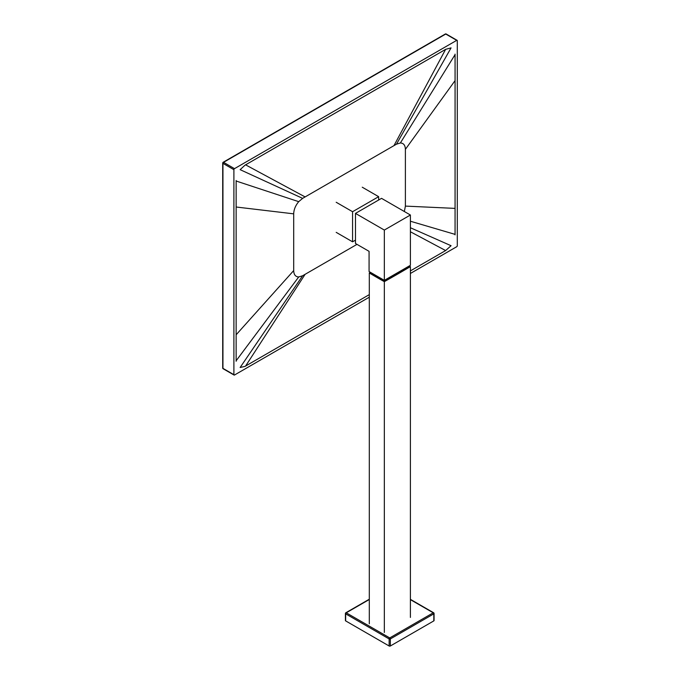 <?xml version="1.0" encoding="UTF-8"?>
<svg xmlns="http://www.w3.org/2000/svg" width="680" height="680" viewBox="0 0 680 680"><rect width="100%" height="100%" fill="white"/><g stroke="black" fill="none" stroke-linecap="round" stroke-linejoin="round"><path stroke-width="1.02" d="M345.652 620.891L389.138 646L389.138 638.945L345.652 613.844L345.652 620.891A0.842 0.484 180 0 1 345.406 620.551L345.406 613.496A0.842 0.484 180 0 1 345.652 613.156A0.842 0.484 60 0 1 346.248 612.808L389.733 637.917L433.228 612.808L410.397 599.633M390.328 646L433.823 620.891L433.823 613.844L390.328 638.945L390.328 646A0.842 0.484 180 0 1 389.138 646M410.397 599.343L433.644 612.765A0.842 0.484 120 0 1 433.823 613.156A0.842 0.484 180 0 1 434.07 613.496L434.07 620.551A0.842 0.484 180 0 1 433.823 620.891M384.336 632.476L384.336 281.648A1053.116 608.013 0 0 0 410.397 266.602A526.558 304.002 0 0 0 409.36 265.982M410.397 617.432L410.397 266.602M369.3 623.798L369.3 272.969A526.558 304.002 0 0 0 384.336 281.648M370.115 272.476A1053.116 608.013 0 0 0 369.3 272.969M370.115 272.153L370.115 272.833L384.336 281.052L409.36 266.602L409.36 265.914M384.336 230.061L410.397 215.007L410.397 265.31L384.336 280.356L384.336 230.061L355.478 213.401L355.478 243.491L369.07 251.337L369.07 271.55L384.336 280.356L384.336 281.052M410.397 215.007L381.539 198.347L355.478 213.401M404.353 211.522L405.39 206.1L405.39 149.353C405.246 145.231 403.572 143.106 400.367 142.97L396.457 144.194L302.625 198.364L298.716 201.662C295.511 205.496 293.837 209.559 293.692 213.843L293.692 270.589C293.837 274.703 295.511 276.828 298.716 276.964L302.625 275.749L356.991 244.367M302.625 198.364L240.133 169.668L244.996 165.18L445.629 49.342L451.061 47.889L396.457 144.194M455.065 54.128L455.073 80.614L405.39 149.353M236.147 361.267L236.147 180.514M369.3 294.627L244.996 366.384L240.133 367.489L302.625 275.749M455.073 80.614L455.065 234.872M410.397 227.74L451.061 245.709L445.629 250.554L410.397 231.769M245.582 366.052L305.116 274.312M236.138 334.781L293.692 270.589M245.582 164.84L305.116 196.928M236.138 207.009L293.692 213.843M455.073 208.386L405.39 206.1M445.629 49.342L393.975 145.622M378.641 200.022L378.641 196.673L352.572 211.718L352.572 241.816L336.192 232.356M352.572 211.718L336.192 202.266M352.572 241.816L355.478 240.142M378.641 196.673L362.253 187.213M446.173 34A0.842 0.842 0 0 0 445.332 34A0.842 0.484 -120 0 1 445.757 34.042L223.542 162.333L234.489 168.657L456.705 40.358L445.757 34.042A0.842 0.484 120 0 1 446.173 34L457.121 40.324A0.842 0.484 120 0 1 457.3 40.706L457.3 245.701A0.842 0.484 120 0 1 456.705 246.729L410.397 273.471M369.3 297.194L234.489 375.02A0.842 0.484 120 0 1 233.894 374.68L233.894 169.685L222.947 163.362L222.947 368.356L233.894 374.68M234.489 168.657A0.842 0.484 120 0 0 233.894 169.685M369.3 599.505L346.248 612.808A0.842 0.484 120 0 0 345.652 613.844A0.842 0.484 180 0 1 345.406 613.496A0.842 0.842 0 0 1 345.822 612.765L369.3 599.216M434.07 613.496A0.842 0.484 180 0 1 433.823 613.844A0.842 0.484 60 0 0 433.228 612.808A0.842 0.484 120 0 1 433.644 612.765A0.842 0.842 0 0 1 434.07 613.496M390.328 638.945A0.842 0.484 180 0 1 389.138 638.945A0.842 0.484 120 0 1 389.733 637.917A0.842 0.484 60 0 1 390.328 638.945M445.629 250.554L410.397 270.895M236.138 360.765L298.716 276.964M236.138 181.024L298.716 201.662M455.065 234.371L410.397 221.229M455.065 54.629L400.367 142.97M445.332 34L223.125 162.291A0.842 0.842 0 0 0 222.947 163.362A0.842 0.484 120 0 1 223.542 162.333A0.842 0.484 -120 0 0 222.947 162.673A0.842 0.484 -0 0 0 222.7 163.022L222.7 368.016A0.842 0.484 -0 0 0 222.947 368.356A0.842 0.484 120 0 0 223.125 368.747L234.073 375.062M222.7 368.016A0.842 0.842 0 0 0 223.125 368.747"/></g></svg>

